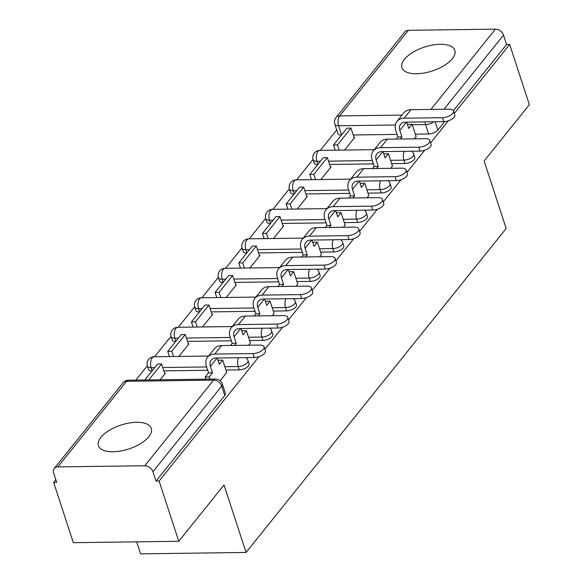 <?xml version="1.0" encoding="UTF-8"?>
<svg xmlns="http://www.w3.org/2000/svg" width="583" height="583" viewBox="0 0 583 583"><rect width="100%" height="100%" fill="white"/><g stroke="black" fill="none" stroke-linecap="round" stroke-linejoin="round"><path stroke-width="0.87" d="M404.391 59.342A27.831 12.564 -18.1 0 0 401.92 67.672A27.831 12.564 -18.1 0 0 424.22 72.999A27.831 12.564 -18.1 0 0 452.357 58.701A27.831 12.564 -18.1 0 0 454.827 50.378A27.831 12.564 -18.1 0 0 432.528 45.044A27.831 12.564 -18.1 0 0 404.391 59.342M100.874 437.345A27.831 12.564 -18.1 0 0 98.396 445.674A27.831 12.564 -18.1 0 0 120.696 451.009A27.831 12.564 -18.1 0 0 148.833 436.711A27.831 12.564 -18.1 0 0 151.31 428.381A27.831 12.564 -18.1 0 0 129.011 423.054A27.831 12.564 -18.1 0 0 100.874 437.345M391.659 163.648L404.988 163.466A7.134 3.221 -18.1 0 0 414.17 159.604A7.134 3.221 -18.1 0 0 414.805 157.468L413.719 154.145A7.134 3.221 161.9 0 1 413.085 156.28A7.134 3.221 161.9 0 1 403.895 160.136L390.574 160.318M367.99 193.126L381.311 192.951A7.134 3.221 -18.1 0 0 390.493 189.089A7.134 3.221 -18.1 0 0 391.127 186.954L390.042 183.623A7.134 3.221 161.9 0 1 389.408 185.766A7.134 3.221 161.9 0 1 380.225 189.621L366.896 189.803M344.313 222.611L357.634 222.436A7.134 3.221 -18.1 0 0 366.816 218.574A7.134 3.221 -18.1 0 0 367.458 216.439L366.364 213.108A7.134 3.221 161.9 0 1 365.73 215.244A7.134 3.221 161.9 0 1 356.548 219.106L343.227 219.288M320.635 252.096L333.964 251.922A7.134 3.221 -18.1 0 0 343.147 248.059A7.134 3.221 -18.1 0 0 343.781 245.924L342.695 242.594A7.134 3.221 161.9 0 1 342.053 244.729A7.134 3.221 161.9 0 1 332.871 248.591L319.55 248.766M296.966 281.582L310.287 281.407A7.134 3.221 -18.1 0 0 319.469 277.544A7.134 3.221 -18.1 0 0 320.103 275.409L319.018 272.079A7.134 3.221 161.9 0 1 318.384 274.214A7.134 3.221 161.9 0 1 309.201 278.076L295.873 278.251M273.289 311.067L286.61 310.892A7.134 3.221 -18.1 0 0 295.792 307.03A7.134 3.221 -18.1 0 0 296.434 304.894L295.341 301.564A7.134 3.221 161.9 0 1 294.707 303.699A7.134 3.221 161.9 0 1 285.524 307.562L272.203 307.737M249.611 340.552L262.94 340.377A7.134 3.221 -18.1 0 0 272.123 336.515A7.134 3.221 -18.1 0 0 272.757 334.38L271.671 331.049A7.134 3.221 161.9 0 1 271.029 333.185A7.134 3.221 161.9 0 1 261.847 337.047L248.526 337.222M225.942 370.037L239.263 369.862A7.134 3.221 -18.1 0 0 248.445 366A7.134 3.221 -18.1 0 0 249.079 363.865L247.994 360.534A7.134 3.221 161.9 0 1 247.36 362.67A7.134 3.221 161.9 0 1 238.177 366.532L224.849 366.707M336.719 129.929L320.3 150.37M313.049 159.399L296.623 179.856M289.372 188.885L272.953 209.341M265.695 218.37L249.276 238.826M242.025 247.855L225.599 268.311M218.348 277.34L201.929 297.796M194.671 306.826L178.252 327.274M171.001 336.311L154.575 356.76M147.324 365.796L135.839 380.101M55.844 479.729L53.651 482.462L56.726 482.418L53.658 473.039A7.134 5.24 -141.2 0 1 54.241 468.484A7.134 5.24 -141.2 0 1 57.826 466.903L144.832 465.751L213.575 380.131L126.577 381.282L57.826 466.903M136.692 541.847L140.62 553.85L246.07 552.451L224.01 484.961L178.784 541.286L159.101 481.062L258.983 356.658M178.784 541.286L73.334 542.686L53.651 482.462M444.705 121.577L437.848 130.118A7.134 3.221 161.9 0 1 428.658 133.981L415.336 134.163M397.096 134.403L353.24 134.986M246.07 552.451L506.182 228.5L484.123 161.01L529.349 104.685L509.666 44.461L454.288 113.437M264.886 349.312L282.66 327.172M288.563 319.827L306.337 297.687M312.233 290.341L330.007 268.209M335.91 260.856L353.684 238.724M359.587 231.371L377.361 209.239M383.264 201.886L401.038 179.753M406.934 172.4L424.708 150.268M430.611 142.922L448.385 120.783M408.399 30.301L339.649 115.922A7.134 5.24 -141.2 0 0 336.063 117.504L404.806 31.89A7.134 5.24 38.8 0 1 408.399 30.301L495.397 29.15A7.134 5.24 38.8 0 1 503.523 35.118L443.991 109.261M509.666 44.461L506.591 44.505L503.523 35.118M156.025 481.099L224.768 395.485A7.134 3.221 -18.1 0 0 225.41 393.35L222.342 383.964A7.134 3.221 161.9 0 1 221.708 386.099L152.957 471.72L156.025 481.099L159.101 481.062M152.957 471.72A7.134 5.24 -141.2 0 0 144.832 465.751M220.177 380.75L226.729 372.457M160.121 379.781L165.353 373.273L164.632 373.28M248.708 345.216L250.406 342.972M178.864 356.439L189.023 343.788L188.302 343.795M272.385 315.731L274.083 313.486M202.541 326.954L212.7 314.303L211.979 314.31M296.055 286.246L297.753 284.001M226.211 297.468L236.377 284.817L235.656 284.825M319.732 256.768L321.43 254.516M249.888 267.983L260.047 255.332L259.326 255.339M343.409 227.283L345.107 225.031M273.565 238.505L283.724 225.847L283.003 225.854M367.079 197.797L368.777 195.553M297.235 209.02L307.401 196.362L306.68 196.376M390.756 168.312L392.454 166.068M320.912 179.535L331.071 166.876L330.35 166.891M373.419 163.889L329.563 164.472M349.749 193.374L305.886 193.95M326.072 222.859L282.208 223.435M302.395 252.337L258.539 252.92M278.725 281.822L234.862 282.405M255.048 311.307L211.184 311.89M231.371 340.793L187.515 341.376M207.701 370.278L163.838 370.861M414.433 138.827L416.131 136.582M344.589 150.05L354.748 137.391L354.027 137.406M320.439 161.243L316.897 161.294A7.134 3.221 161.9 0 1 313.144 159.727L314.237 163.058A7.134 3.221 -18.1 0 0 317.728 164.625M296.762 190.728L293.22 190.779A7.134 3.221 161.9 0 1 289.474 189.213L290.56 192.543A7.134 3.221 -18.1 0 0 294.051 194.103M273.084 220.214L269.543 220.265A7.134 3.221 161.9 0 1 265.797 218.698L266.883 222.028A7.134 3.221 -18.1 0 0 270.374 223.588M249.407 249.699L245.873 249.75A7.134 3.221 161.9 0 1 242.12 248.183L243.213 251.513A7.134 3.221 -18.1 0 0 246.704 253.073M225.738 279.184L222.196 279.228A7.134 3.221 161.9 0 1 218.45 277.668L219.536 280.999A7.134 3.221 -18.1 0 0 223.027 282.558M202.061 308.669L198.519 308.713A7.134 3.221 161.9 0 1 194.773 307.154L195.859 310.484A7.134 3.221 -18.1 0 0 199.35 312.043M178.383 338.155L174.849 338.198A7.134 3.221 161.9 0 1 171.096 336.639L172.189 339.969A7.134 3.221 -18.1 0 0 175.672 341.529M154.714 367.64L151.172 367.684A7.134 3.221 161.9 0 1 147.426 366.124L148.512 369.454A7.134 3.221 -18.1 0 0 152.003 371.014M506.591 44.505L453.392 110.755M395.347 125.002L338.592 125.753A7.134 3.221 161.9 0 1 334.846 124.194L337.907 133.573A7.134 3.221 -18.1 0 0 341.398 135.139M264.077 346.827L265.36 350.762A8.031 3.622 161.9 0 1 262.27 355.149A8.031 3.622 161.9 0 1 254.319 357.51L253.029 353.575A8.031 3.622 -18.1 0 0 260.987 351.214A8.031 3.622 -18.1 0 0 264.077 346.827A8.031 3.622 -18.1 0 0 259.858 345.07L221.584 345.581A14.276 10.472 -141.2 0 0 214.413 348.751L207.584 357.255A14.276 10.472 -141.2 0 0 206.411 366.35L208.539 372.858L205.201 377.019L205.908 379.176M226.758 372.552L222.706 360.141L218.705 360.192L218.224 360.804M222.706 360.141L219.368 364.302L217.306 357.998M208.539 372.858L212.54 372.807L210.412 366.299A9.634 7.069 38.8 0 1 211.199 360.156A9.634 7.069 38.8 0 1 216.038 358.02L254.319 357.51M212.54 372.807L209.195 376.961L205.201 377.019M209.902 379.118L209.195 376.961M164.836 373.914L161.593 363.989L157.599 364.047L144.795 379.985M161.593 363.989L148.796 379.934M253.029 353.575L214.755 354.085A14.276 10.472 -141.2 0 0 207.584 357.255M287.747 317.341L289.037 321.277A8.031 3.622 161.9 0 1 285.947 325.664A8.031 3.622 161.9 0 1 277.989 328.025L276.706 324.09A8.031 3.622 -18.1 0 0 284.657 321.729A8.031 3.622 -18.1 0 0 287.747 317.341A8.031 3.622 -18.1 0 0 283.535 315.585L245.261 316.095A14.276 10.472 -141.2 0 0 238.083 319.265L231.254 327.77A14.276 10.472 -141.2 0 0 230.088 336.865L232.216 343.372L230.54 345.457M250.435 343.066L246.383 330.656L242.382 330.714L241.894 331.319M246.383 330.656L243.038 334.817L240.983 328.513M232.216 343.372L236.21 343.321L234.082 336.814A9.634 7.069 38.8 0 1 234.876 330.67A9.634 7.069 38.8 0 1 239.715 328.535L277.989 328.025M236.21 343.321L234.541 345.406M188.513 344.429L185.27 334.511L181.269 334.562L167.766 351.381L169.456 356.563M185.27 334.511L171.759 351.33L167.766 351.381M173.457 356.512L171.759 351.33M276.706 324.09L238.432 324.6A14.276 10.472 -141.2 0 0 231.254 327.77M311.424 287.856L312.714 291.791A8.031 3.622 161.9 0 1 309.624 296.179A8.031 3.622 161.9 0 1 301.666 298.54L300.376 294.604A8.031 3.622 -18.1 0 0 308.334 292.251A8.031 3.622 -18.1 0 0 311.424 287.856A8.031 3.622 -18.1 0 0 307.212 286.1L268.931 286.61A14.276 10.472 -141.2 0 0 261.76 289.78L254.931 298.285A14.276 10.472 -141.2 0 0 253.765 307.379L255.893 313.887L254.217 315.971M274.112 313.581L270.053 301.171L266.059 301.229L265.571 301.834M270.053 301.171L266.715 305.332L264.66 299.028M255.893 313.887L259.887 313.836L257.759 307.328A9.634 7.069 38.8 0 1 258.546 301.185A9.634 7.069 38.8 0 1 263.392 299.05L301.666 298.54M259.887 313.836L258.211 315.92M212.183 314.944L208.94 305.026L204.946 305.077L191.443 321.896L193.133 327.078M208.94 305.026L195.436 321.845L191.443 321.896M197.127 327.027L195.436 321.845M300.376 294.604L262.102 295.115A14.276 10.472 -141.2 0 0 254.931 298.285M335.101 258.378L336.384 262.306A8.031 3.622 161.9 0 1 333.294 266.693A8.031 3.622 161.9 0 1 325.343 269.055L324.053 265.119A8.031 3.622 -18.1 0 0 332.011 262.765A8.031 3.622 -18.1 0 0 335.101 258.378A8.031 3.622 -18.1 0 0 330.882 256.615L292.608 257.125A14.276 10.472 -141.2 0 0 285.437 260.295L278.608 268.799A14.276 10.472 -141.2 0 0 277.435 277.894L279.563 284.402L277.887 286.493M297.782 284.096L293.73 271.685L289.736 271.744L289.248 272.348M293.73 271.685L290.392 275.846L288.33 269.55M279.563 284.402L283.564 284.351L281.436 277.843A9.634 7.069 38.8 0 1 282.223 271.7A9.634 7.069 38.8 0 1 287.062 269.565L325.343 269.055M283.564 284.351L281.888 286.435M235.86 285.459L232.617 275.54L228.623 275.591L215.112 292.411L216.81 297.592M232.617 275.54L219.113 292.36L215.112 292.411M220.804 297.541L219.113 292.36M324.053 265.119L285.779 265.629A14.276 10.472 -141.2 0 0 278.608 268.799M358.778 228.893L360.061 232.821A8.031 3.622 161.9 0 1 356.971 237.215A8.031 3.622 161.9 0 1 349.013 239.569L347.73 235.634A8.031 3.622 -18.1 0 0 355.681 233.28A8.031 3.622 -18.1 0 0 358.778 228.893A8.031 3.622 -18.1 0 0 354.559 227.13L316.285 227.64A14.276 10.472 -141.2 0 0 309.107 230.81L302.278 239.314A14.276 10.472 -141.2 0 0 301.112 248.416L303.24 254.917L301.564 257.008M321.459 254.611L317.407 242.207L313.406 242.258L312.918 242.863M317.407 242.207L314.062 246.361L312.007 240.065M303.24 254.917L307.234 254.866L305.113 248.358A9.634 7.069 38.8 0 1 305.9 242.215A9.634 7.069 38.8 0 1 310.739 240.079L349.013 239.569M307.234 254.866L305.565 256.95M259.537 255.973L256.294 246.055L252.293 246.106L238.79 262.926L240.48 268.114M256.294 246.055L242.783 262.875L238.79 262.926M244.481 268.056L242.783 262.875M347.73 235.634L309.456 236.144A14.276 10.472 -141.2 0 0 302.278 239.314M382.448 199.408L383.738 203.343A8.031 3.622 161.9 0 1 380.648 207.73A8.031 3.622 161.9 0 1 372.69 210.084L371.4 206.156A8.031 3.622 -18.1 0 0 379.358 203.795A8.031 3.622 -18.1 0 0 382.448 199.408A8.031 3.622 -18.1 0 0 378.236 197.644L339.955 198.154A14.276 10.472 -141.2 0 0 332.784 201.324L325.955 209.829A14.276 10.472 -141.2 0 0 324.789 218.931L326.917 225.439L325.241 227.523M345.136 225.125L341.077 212.722L337.083 212.773L336.595 213.378M341.077 212.722L337.739 216.876L335.684 210.58M326.917 225.439L330.911 225.381L328.783 218.873A9.634 7.069 38.8 0 1 329.57 212.737A9.634 7.069 38.8 0 1 334.416 210.594L372.69 210.084M330.911 225.381L329.235 227.465M283.207 226.488L279.964 216.57L275.97 216.621L262.467 233.44L264.157 238.629M279.964 216.57L266.46 233.389L262.467 233.44M268.158 238.571L266.46 233.389M371.4 206.156L333.126 206.659A14.276 10.472 -141.2 0 0 325.955 209.829M406.125 169.923L407.408 173.858A8.031 3.622 161.9 0 1 404.318 178.245A8.031 3.622 161.9 0 1 396.367 180.599L395.077 176.671A8.031 3.622 -18.1 0 0 403.035 174.31A8.031 3.622 -18.1 0 0 406.125 169.923A8.031 3.622 -18.1 0 0 401.906 168.166L363.632 168.669A14.276 10.472 -141.2 0 0 356.461 171.839L349.632 180.344A14.276 10.472 -141.2 0 0 348.459 189.446L350.587 195.954L348.918 198.038M368.806 195.64L364.754 183.237L360.76 183.288L360.272 183.893M364.754 183.237L361.416 187.391L359.354 181.094M350.587 195.954L354.588 195.895L352.46 189.388A9.634 7.069 38.8 0 1 353.247 183.251A9.634 7.069 38.8 0 1 358.086 181.109L396.367 180.599M354.588 195.895L352.912 197.98M306.884 197.003L303.641 187.085L299.647 187.136L286.136 203.955L287.834 209.144M303.641 187.085L290.137 203.904L286.136 203.955M291.828 209.086L290.137 203.904M395.077 176.671L356.803 177.174A14.276 10.472 -141.2 0 0 349.632 180.344M429.802 140.437L431.085 144.373A8.031 3.622 161.9 0 1 427.995 148.76A8.031 3.622 161.9 0 1 420.037 151.121L418.754 147.186A8.031 3.622 -18.1 0 0 426.705 144.824A8.031 3.622 -18.1 0 0 429.802 140.437A8.031 3.622 -18.1 0 0 425.583 138.681L387.309 139.184A14.276 10.472 -141.2 0 0 380.131 142.354L373.302 150.859A14.276 10.472 -141.2 0 0 372.136 159.961L374.264 166.468L372.588 168.553M392.483 166.155L388.431 153.752L384.43 153.803L383.949 154.408M388.431 153.752L385.086 157.906L383.031 151.609M374.264 166.468L378.258 166.41L376.137 159.91A9.634 7.069 38.8 0 1 376.924 153.766A9.634 7.069 38.8 0 1 381.763 151.624L420.037 151.121M378.258 166.41L376.589 168.502M330.561 167.518L327.318 157.599L323.317 157.65L309.813 174.477L311.504 179.659M327.318 157.599L313.807 174.419L309.813 174.477M315.505 179.608L313.807 174.419M418.754 147.186L380.48 147.688A14.276 10.472 -141.2 0 0 373.302 150.859M453.472 110.952L454.762 114.887A8.031 3.622 161.9 0 1 451.672 119.275A8.031 3.622 161.9 0 1 443.714 121.636L442.424 117.7A8.031 3.622 -18.1 0 0 450.382 115.339A8.031 3.622 -18.1 0 0 453.472 110.952A8.031 3.622 -18.1 0 0 449.26 109.196L410.979 109.699A14.276 10.472 -141.2 0 0 403.808 112.869L396.979 121.373A14.276 10.472 -141.2 0 0 395.813 130.475L397.941 136.983L396.265 139.067M416.16 136.677L412.101 124.266L408.107 124.317L407.619 124.922M412.101 124.266L408.763 128.42L406.708 122.124M397.941 136.983L401.935 136.932L399.807 130.424A9.634 7.069 38.8 0 1 400.594 124.281A9.634 7.069 38.8 0 1 405.44 122.138L443.714 121.636M401.935 136.932L400.259 139.016M354.231 138.033L350.988 128.114L346.994 128.165L333.491 144.992L335.181 150.174M350.988 128.114L337.484 144.934L333.491 144.992M339.182 150.123L337.484 144.934M442.424 117.7L404.15 118.203A14.276 10.472 -141.2 0 0 396.979 121.373M404.988 163.466L403.895 160.136A7.134 3.622 -90.8 0 1 404.318 151.325M381.311 192.951L380.225 189.621A7.134 3.622 -90.8 0 1 380.641 180.81M357.634 222.436L356.548 219.106A7.134 3.622 -90.8 0 1 356.964 210.295M333.964 251.922L332.871 248.591A7.134 3.622 -90.8 0 1 333.294 239.781M310.287 281.407L309.201 278.076A7.134 3.622 -90.8 0 1 309.617 269.266M286.61 310.892L285.524 307.562A7.134 3.622 -90.8 0 1 285.94 298.751M262.94 340.377L261.847 337.047A7.134 3.622 -90.8 0 1 262.27 328.236M239.263 369.862L238.177 366.532A7.134 3.622 -90.8 0 1 238.593 357.722M428.658 133.981L425.597 124.602L412.268 124.777M341.58 134.906L338.592 125.753A7.134 3.622 89.2 0 1 339.649 115.922L402.022 115.099M430.932 109.436L495.397 29.15M372.333 160.558L328.477 161.141M317.91 164.391L316.897 161.294A7.134 3.622 89.2 0 1 317.954 151.456A7.134 3.622 89.2 0 1 319.834 150.378A7.134 7.134 0 0 0 313.144 159.727M348.656 190.043L304.8 190.626M294.233 193.877L293.22 190.779A7.134 3.622 89.2 0 1 294.277 180.941A7.134 3.622 89.2 0 1 296.157 179.863A7.134 7.134 0 0 0 289.474 189.213M324.986 219.529L281.123 220.112M270.556 223.362L269.543 220.265A7.134 3.622 89.2 0 1 270.599 210.427A7.134 3.622 89.2 0 1 272.487 209.348A7.134 7.134 0 0 0 265.797 218.698M301.309 249.014L257.453 249.59M246.886 252.847L245.873 249.75A7.134 3.622 89.2 0 1 246.93 239.912A7.134 3.622 89.2 0 1 248.81 238.833A7.134 7.134 0 0 0 242.12 248.183M277.632 278.499L233.776 279.075M223.209 282.332L222.196 279.228A7.134 3.622 89.2 0 1 223.253 269.397A7.134 3.622 89.2 0 1 225.133 268.311A7.134 7.134 0 0 0 218.45 277.668M253.962 307.977L210.099 308.56M199.532 311.818L198.519 308.713A7.134 3.622 89.2 0 1 199.575 298.882A7.134 3.622 89.2 0 1 201.463 297.796A7.134 7.134 0 0 0 194.773 307.154M230.285 337.462L186.422 338.045M175.862 341.303L174.849 338.198A7.134 3.622 89.2 0 1 175.906 328.367A7.134 3.622 89.2 0 1 177.786 327.282A7.134 7.134 0 0 0 171.096 336.639M206.608 366.947L162.752 367.53M152.185 370.788L151.172 367.684A7.134 3.622 89.2 0 1 152.229 357.853A7.134 3.622 89.2 0 1 154.109 356.767A7.134 7.134 0 0 0 147.426 366.124M224.768 395.485L221.708 386.099A7.134 5.24 38.8 0 0 213.575 380.131A7.134 3.622 -90.8 0 1 215.462 379.045L128.457 380.203A7.134 7.134 0 0 0 122.991 382.871L54.241 468.484M437.848 130.118L435.107 121.745M433.73 121.767A7.134 3.221 161.9 0 1 425.597 124.602A7.134 3.622 89.2 0 1 425.058 121.883M122.991 382.871A7.134 5.24 -141.2 0 1 126.577 381.282A7.134 3.622 -90.8 0 1 128.457 380.203M210.412 366.299L217.073 358.006M214.755 354.085L221.584 345.581M234.082 336.814L240.743 328.521M238.432 324.6L245.261 316.095M257.759 307.328L264.42 299.035M262.102 295.115L268.931 286.61M281.436 277.843L288.097 269.55M285.779 265.629L292.608 257.125M305.113 248.358L311.767 240.065M309.456 236.144L316.285 227.64M328.783 218.873L335.444 210.58M333.126 206.659L339.955 198.154M352.46 189.388L359.121 181.094M356.803 177.174L363.632 168.669M376.137 159.91L382.791 151.609M380.48 147.688L387.309 139.184M399.807 130.424L406.468 122.124M404.15 118.203L410.979 109.699M154.109 356.767L208.546 356.045M247.994 360.534A7.134 7.134 0 0 0 246.164 357.619M177.786 327.282L232.223 326.56M271.671 331.049A7.134 7.134 0 0 0 269.842 328.134M201.463 297.796L255.901 297.075M295.341 301.564A7.134 7.134 0 0 0 293.519 298.649M225.133 268.311L279.57 267.59M319.018 272.079A7.134 7.134 0 0 0 317.188 269.164M248.81 238.833L303.247 238.112M342.695 242.594A7.134 7.134 0 0 0 340.866 239.679M272.487 209.348L326.925 208.627M366.364 213.108A7.134 7.134 0 0 0 364.543 210.193M296.157 179.863L350.594 179.141M390.042 183.623A7.134 7.134 0 0 0 388.212 180.708M319.834 150.378L374.271 149.656M413.719 154.145A7.134 7.134 0 0 0 411.89 151.223M336.063 117.504A7.134 7.134 0 0 0 334.846 124.194M222.342 383.964A7.134 7.134 0 0 0 215.462 379.045"/></g></svg>

